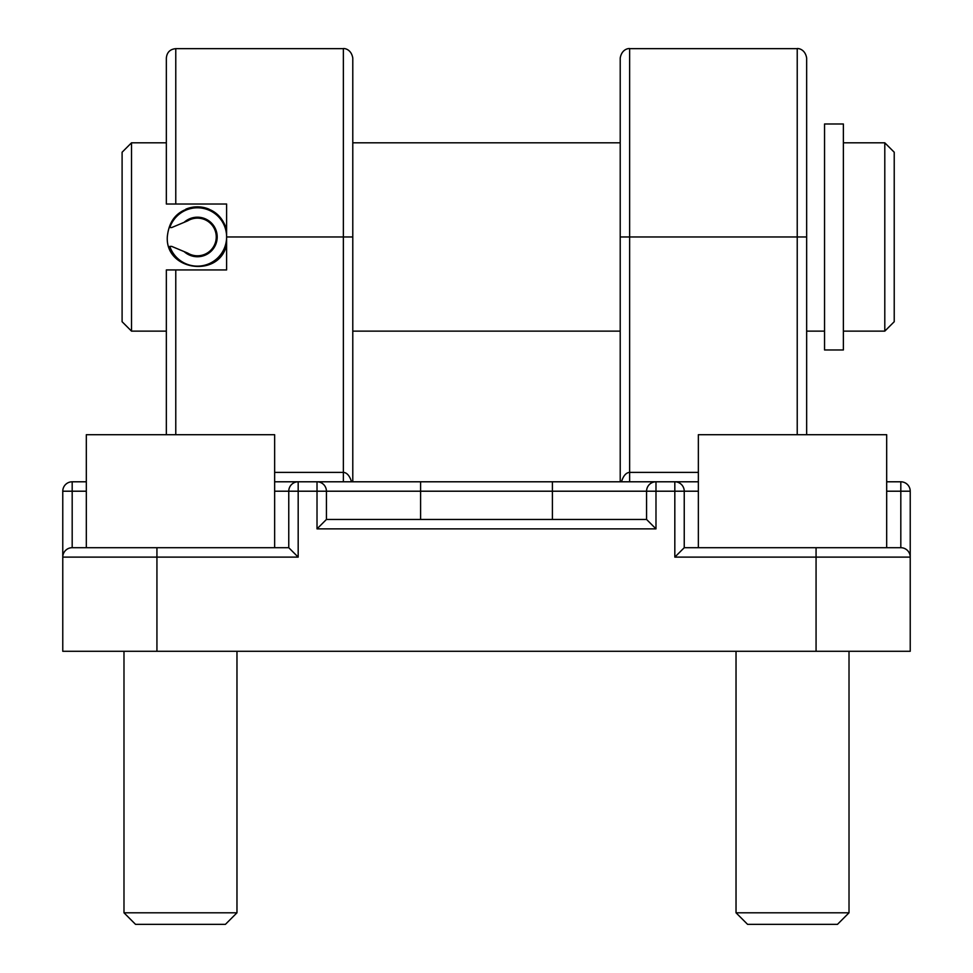 <?xml version="1.0" encoding="UTF-8"?>
<svg xmlns="http://www.w3.org/2000/svg" width="973" height="973" viewBox="0 0 973 973"><rect width="100%" height="100%" fill="white"/><g stroke="black" fill="none" stroke-linecap="round" stroke-linejoin="round"><path stroke-width="1.46" d="M86.317 481.793L72.184 481.793L72.184 491.207L62.771 491.207L62.771 651.278L910.229 651.278L910.229 491.207L900.816 491.207L900.816 481.793A9.414 9.414 0 0 1 910.229 491.207M698.359 481.793L274.641 481.793M698.359 472.379L629.628 472.379C626.077 472.623 623.352 475.761 621.467 481.793M629.628 481.793L629.628 48.65C630.127 48.285 621.905 48.115 620.215 58.064L620.215 481.793M351.533 481.793C349.648 475.761 346.923 472.623 343.372 472.379L343.372 481.793M175.772 204.014L175.772 48.65C170.044 49.209 166.906 52.347 166.347 58.064L166.347 204.014L226.612 204.014L226.612 269.935L166.347 269.935L166.347 434.712M352.785 481.793L352.785 58.064L352.785 236.974L343.372 236.974L343.372 472.379L274.641 472.379M806.653 434.712L806.653 58.064C804.999 48.188 796.814 48.273 797.228 48.65L797.228 434.712M806.653 123.985L806.653 236.974L620.215 236.974L620.215 123.985M62.771 491.207A9.414 9.414 0 0 1 72.184 481.793M274.641 491.207L288.762 491.207A9.414 9.414 0 0 1 298.176 481.793L298.176 491.207L288.762 491.207L288.762 547.702L298.176 557.115L298.176 491.207L317.016 491.207L317.016 481.793A9.414 9.414 0 0 1 326.429 491.207L317.016 491.207L317.016 528.874L326.429 519.46L326.429 491.207L420.591 491.207L420.591 481.793M288.762 547.702L72.184 547.702L72.184 491.207L86.317 491.207M62.771 557.115A9.414 9.414 0 0 1 72.184 547.702A9.414 9.414 0 0 0 62.771 557.115L156.933 557.115L156.933 547.702M420.591 519.46L420.591 491.207L646.571 491.207A9.414 9.414 0 0 1 655.984 481.793L655.984 491.207L646.571 491.207L646.571 519.46L655.984 528.874L655.984 491.207L674.824 491.207L674.824 481.793A9.414 9.414 0 0 1 684.238 491.207L674.824 491.207L674.824 557.115L684.238 547.702L684.238 491.207L698.359 491.207M646.571 519.46L326.429 519.46M900.816 481.793L886.683 481.793M674.824 557.115L910.229 557.115A9.414 9.414 0 0 0 900.816 547.702L684.238 547.702M169.18 204.014L168.536 204.014M187.716 220.835L171.698 227.56L169.801 227.56A29.19 29.19 0 0 1 226.441 233.788A29.19 29.19 0 0 1 169.801 246.388L171.698 246.388L187.716 253.102A18.828 18.828 0 0 0 215.568 242.009A18.828 18.828 0 0 0 187.716 220.835M184.116 222.343A19.776 19.776 0 0 1 211.627 223.206A19.776 19.776 0 0 1 211.627 250.73A19.776 19.776 0 0 1 184.116 251.593M843.372 142.812L884.798 142.812L894.223 152.226L894.223 321.722L884.798 331.136L843.372 331.136M884.798 142.812L884.798 331.136M131.513 142.812L122.099 152.226L122.099 321.722L131.513 331.136L131.513 142.812L166.347 142.812M352.785 142.812L620.215 142.812M226.612 244.418C219.971 278.12 165.374 271.187 167.295 236.974C169.083 218.67 179.117 208.623 197.422 206.835C212.309 207.736 222.039 215.301 226.612 229.531M208.988 209.146A30.127 30.127 0 0 0 185.855 209.146M824.545 123.985L824.545 349.964L843.372 349.964L843.372 123.985L824.545 123.985M736.026 912.796L747.58 924.35L837.473 924.35L849.015 912.796L736.026 912.796L736.026 651.278M886.683 547.702L886.683 434.712L698.359 434.712L698.359 547.702M123.985 912.796L135.527 924.35L225.42 924.35L236.974 912.796L123.985 912.796L123.985 651.278M274.641 547.702L274.641 434.712L86.317 434.712L86.317 547.702M226.612 236.974L343.372 236.974L343.372 48.65C342.873 48.285 351.095 48.115 352.785 58.064M175.772 434.712L175.772 269.935M156.933 651.278L156.933 557.115L298.176 557.115M552.409 519.46L552.409 481.793M317.016 528.874L655.984 528.874M886.683 491.207L900.816 491.207L900.816 547.702M816.067 651.278L816.067 547.702M629.628 48.65L797.228 48.65M175.772 48.65L343.372 48.65M824.545 331.136L806.653 331.136M620.215 331.136L352.785 331.136M166.347 331.136L131.513 331.136M849.015 651.278L849.015 912.796M236.974 651.278L236.974 912.796"/></g></svg>

